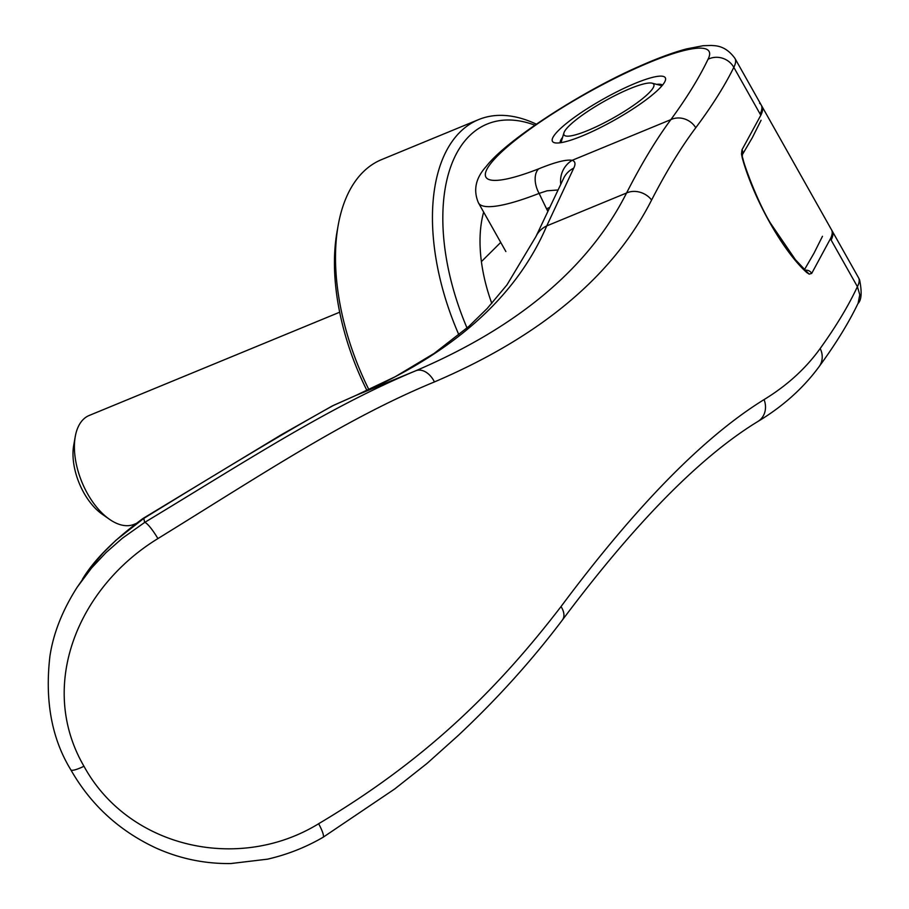 <?xml version="1.0" encoding="UTF-8"?>
<svg xmlns="http://www.w3.org/2000/svg" width="909" height="909" viewBox="0 0 909 909"><rect width="100%" height="100%" fill="white"/><g stroke="black" fill="none" stroke-linecap="round" stroke-linejoin="round"><path stroke-width="1.36" d="M500.734 242.408L481.406 261.622A117.75 64.221 -112.4 0 1 483.656 212.104A117.75 64.221 -112.4 0 0 491.814 303.436M563.921 132.873A51.518 9.476 150.6 0 1 629.914 88.673A51.518 9.476 150.6 0 1 652.105 83.185A51.518 9.476 150.6 0 1 637.561 102.478A51.518 9.476 150.6 0 1 587.85 130.476A51.518 9.476 150.6 0 1 563.921 132.873L561.058 142.497A58.88 10.828 -29.4 0 0 561.012 142.656M661.979 85.764A58.88 10.828 -29.4 0 0 661.832 85.719L652.105 83.185M339.682 312.207L89.184 415.481A58.88 32.11 67.6 0 0 75.265 436.547A58.88 32.11 67.6 0 0 87.582 493.803A58.88 32.11 67.6 0 0 109.353 519.209A58.88 32.11 67.6 0 0 134.066 524.345L135.861 523.607M109.353 519.209L102.013 514.062A48.916 26.679 -112.4 0 1 83.935 492.951A48.916 26.679 -112.4 0 1 73.697 445.376L75.265 436.547M831.133 240.033A147.19 27.077 -29.4 0 0 832.246 231.091L761.231 105.046A147.19 27.077 150.6 0 1 760.106 113.989M759.606 103.274A147.19 27.077 150.6 0 1 761.231 105.046M368.906 389.666A183.993 100.342 -112.4 0 1 338.171 225.387A183.993 100.342 -112.4 0 1 381.655 159.575L478.611 119.602A183.993 100.342 -112.4 0 1 536.344 124.169M366.986 390.552A176.63 96.331 -112.4 0 1 337.012 231.909L338.171 225.387M458.931 334.91A183.993 100.342 -112.4 0 1 478.611 119.602M467.044 328.013A176.63 96.331 -112.4 0 1 534.878 125.181M857.403 286.665L830.417 238.772A147.19 27.077 150.6 0 0 831.542 229.829L858.528 277.722A147.19 27.065 -29.4 0 1 857.403 286.665L859.789 294.755L858.119 303.208C848.824 322.661 835.826 343.807 819.111 366.634C803.249 388.211 782.808 406.516 757.799 421.537L757.799 421.537C700.362 456.568 635.243 522.709 562.432 619.972L562.432 619.972C531.697 660.673 496.893 699.237 458 735.688L427.082 763.39L394.699 788.978L323.059 837.291A19.134 3.397 58.7 0 1 323.047 837.303A19.134 3.397 58.7 0 0 318.639 823.724C428.116 758.742 498.836 687.488 561.023 606.576C636.141 505.802 703.827 436.809 764.06 399.596C787.058 385.552 805.749 368.531 820.168 348.522C836.166 326.24 848.574 305.617 857.403 286.665M733.824 67.357A147.19 27.077 150.6 0 0 734.949 58.403L761.935 106.296A147.19 27.077 150.6 0 1 760.81 115.25L733.824 67.346C724.723 85.821 712.042 105.944 695.771 127.737C681.091 147.292 666.377 171.381 651.605 200.014C613.12 275.825 540.73 336.466 434.445 381.928C346.965 417.97 266.36 471.635 157.927 538.582C78.254 587.294 37.087 685.591 83.969 766.253C128.521 847.938 238.806 872.833 318.65 823.724M662.513 85.116A58.88 10.828 -29.4 0 0 656.593 84.355M635.323 83.298A64.766 11.908 150.6 0 1 665.411 80.287A64.766 11.908 150.6 0 1 582.442 135.85A64.766 11.908 150.6 0 1 554.558 142.747A64.766 11.908 150.6 0 1 572.829 118.488A64.766 11.908 150.6 0 1 635.323 83.298M741.483 153.962L743.051 159.223A5.886 2.761 -16.3 0 0 742.38 158.371L741.483 153.962L742.005 149.758L760.81 115.25M742.38 158.371C753.936 199.639 782.99 251.191 806.647 272.416L809.18 274.132L811.692 273.427A5.886 5.488 -148.2 0 0 805.374 270.257M562.603 137.316A58.88 10.828 -29.4 0 0 560.183 142.781M547.968 210.456L546.559 208.809L547.684 211.093M549.309 207.547L546.559 208.809A1546.129 1256.67 44.9 0 1 539.117 193.39A19.134 11.465 -111.4 0 1 538.673 168.847C555.126 162.143 566.296 159.302 572.181 160.314C575.283 161.382 575.806 163.984 573.727 168.142L546.741 225.909L626.562 192.992C588.93 267.496 518.653 326.751 415.754 370.77C328.388 407.164 247.816 460.124 144.758 522.368L122.442 538.173L106.046 552.558L91.559 568.011L77.151 587.259C62.426 610.348 53.347 633.334 49.915 656.218C44.757 700.794 51.722 738.653 70.834 769.809L70.834 769.809A19.134 3.522 150.6 0 1 70.822 769.798C90.832 804.874 119.352 831.008 156.393 848.199C180.084 858.755 204.877 863.88 230.795 863.55L267.541 859.164C287.233 854.642 305.731 847.347 323.047 837.303M733.824 67.346A19.134 18.191 -154.4 0 0 708.031 59.278C699.226 77.674 686.84 97.797 670.865 119.624C656.275 139.304 641.515 163.756 626.562 192.992A19.134 15.907 -153.1 0 1 651.605 200.014M858.528 277.722L859.607 279.904C862.084 292.3 861.527 300.209 857.926 303.606L858.119 303.208M144.679 522.391A2235.356 111.296 -118.4 0 1 143.792 518.403L115.977 540.23L103.342 552.717L91.764 566.262L77.208 587.18M434.445 381.928A19.134 12.976 -113.1 0 0 415.754 370.77L355.658 395.551C452.512 353.84 516.21 297.288 546.741 225.909A29.44 24.861 -154.8 0 0 535.958 236.499L535.958 236.499A29.44 24.861 -154.8 0 0 535.912 236.59M708.031 59.278A128.055 23.554 -29.4 0 0 630.312 70.868A128.055 23.554 -29.4 0 0 495.269 158.246A128.055 23.554 -29.4 0 0 538.673 168.847M573.727 168.142A25.02 23.157 -151.5 0 0 564.091 177.346L535.958 236.499L506.949 284.915L487.224 308.458L468.908 326.354L434.172 353.396L395.222 376.724L355.294 395.699A45.609 31.929 -113.2 0 0 355.283 395.699A45.609 31.929 -113.2 0 1 355.658 395.551L333.569 405.369C297.402 425.128 234.147 462.806 143.792 518.403M811.692 273.427L830.417 238.772M734.949 58.403C724.859 44.416 714.042 45.927 711.44 45.45L703.1 45.723L686.534 48.904C672.762 52.574 656.673 58.54 638.277 66.8C584.885 90.071 506.972 139.202 486.088 166.62C475.589 178.187 473.055 190.288 478.475 202.923A147.19 27.077 150.6 0 1 478.475 202.912A147.19 27.077 150.6 0 0 539.117 193.39L547.036 190.81L557.592 190.004M695.771 127.737A19.134 17.43 -143.8 0 0 670.865 119.624L572.181 160.314A23.554 22.895 111.7 0 0 560.728 183.743M332.137 406.039L333.569 405.369A23.554 22.055 -117.2 0 0 332.137 406.028A23.554 22.055 -117.2 0 0 332.137 406.039L281.097 434.877L142.929 518.528C114 539.901 93.832 560.149 82.389 579.294M143.736 518.357L142.974 518.494M333.614 405.312L355.283 395.699A45.609 31.929 -113.2 0 0 354.976 395.835M157.916 538.594A19.146 3.397 -121.4 0 0 144.77 522.368M809.18 274.132L805.59 270.462A5.886 4.409 133 0 1 806.647 272.416M742.312 154.825A5.886 5.488 -148.2 0 0 742.005 149.758M742.346 155.882L742.335 154.678L752.277 137.77L761.072 120.261M505.87 251.532L478.475 202.912A147.19 27.077 150.6 0 1 478.418 202.798M820.168 348.522A19.134 17.43 36.2 0 1 819.111 366.634M804.556 269.484L813.953 253.293L822.486 236.283M764.06 399.596A19.134 16.964 59 0 1 757.799 421.537M83.969 766.253A19.134 3.522 150.6 0 1 70.834 769.809M561.023 606.576A19.134 11.544 37 0 1 562.432 619.972M743.051 159.223L743.051 159.223C744.21 165.12 756.981 200.684 770.287 222.887L795.432 259.713L805.59 270.462"/></g></svg>
